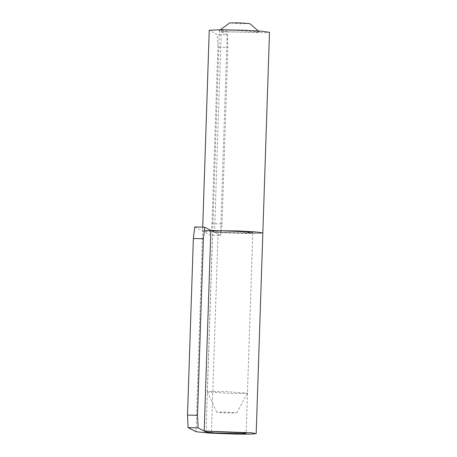 <?xml version="1.0" encoding="UTF-8"?>
<svg xmlns="http://www.w3.org/2000/svg" width="457" height="457" viewBox="0 0 457 457"><rect width="100%" height="100%" fill="white"/><g stroke="black" fill="none" stroke-linecap="round" stroke-linejoin="round"><path stroke-width="0.34" stroke-dasharray="2.29 1.71" d="M194.756 226.946L210.631 235.189L220.64 235.492L222.028 223.964L212.025 223.667L210.631 235.189M220.64 235.492L210.854 230.408L249.636 232.087L252.795 232.636L239.137 232.939L221.685 232.27L212.699 231.368C210.985 230.916 221.085 230.774 231.059 231.105L252.795 232.63L247.391 233.001L214.556 232.327L221.211 31.67L267.071 32.698L269.493 32.298M214.556 232.327L260.416 233.356L262.838 232.956L256.606 233.493L242.353 233.43L216.172 232.424L202.691 231.071L209.352 30.413L217.286 34.532L217.88 47.088L227.889 47.385L227.295 34.829L217.286 34.532M211.482 431.585L218.143 230.928M225.895 412.128L216.715 412.26L227.552 412.985L236.76 412.899L225.895 412.128M249.665 23.593L240.462 23.707L229.608 22.924M227.295 34.829L219.354 30.71L220.474 29.739M206.044 432.025L219.354 30.71C217.646 30.259 227.74 30.111 237.72 30.448L259.387 31.904L254.435 32.338L221.211 31.67M212.025 223.667L217.88 47.088M222.028 223.964L227.889 47.385M220.605 232.207L227.266 31.55L219.354 30.71M225.735 391.632L247.471 393.157L241.907 393.528L229.043 393.351L207.375 391.895L212.711 391.455L225.735 391.632M196.036 431.728L202.691 231.071M236.76 412.899L247.466 393.174L252.795 232.63L246.14 433.287M202.719 227.186L202.594 230.962M216.687 412.231L207.312 391.838M207.307 391.826L212.631 231.299M259.427 31.933L258.331 30.996"/><path stroke-width="0.69" d="M204.765 227.243L203.371 238.771L193.362 238.468L194.756 226.946L204.765 227.243L210.854 230.408L258.096 232.15L262.838 232.967L256.183 433.619M197.515 415.35L198.104 427.901L188.101 427.603L187.507 415.047L197.515 415.35L203.371 238.771M187.507 415.047L193.362 238.468M188.101 427.603L196.036 431.728L209.517 433.087L235.692 434.087L249.945 434.15L256.183 433.624L251.436 432.808L204.199 431.065L242.975 432.745L246.14 433.293L241.982 433.642L215.03 432.933L206.044 432.025L198.104 427.901M204.199 431.065L210.854 230.408M220.474 29.739L229.608 22.924L238.811 22.85L249.642 23.575L258.331 30.996M202.719 227.186L209.249 30.305L219.943 29.739L244.192 30.271L261.724 31.236L269.493 32.298L262.838 232.961L255.069 231.893L237.537 230.928L204.353 230.614"/></g></svg>
